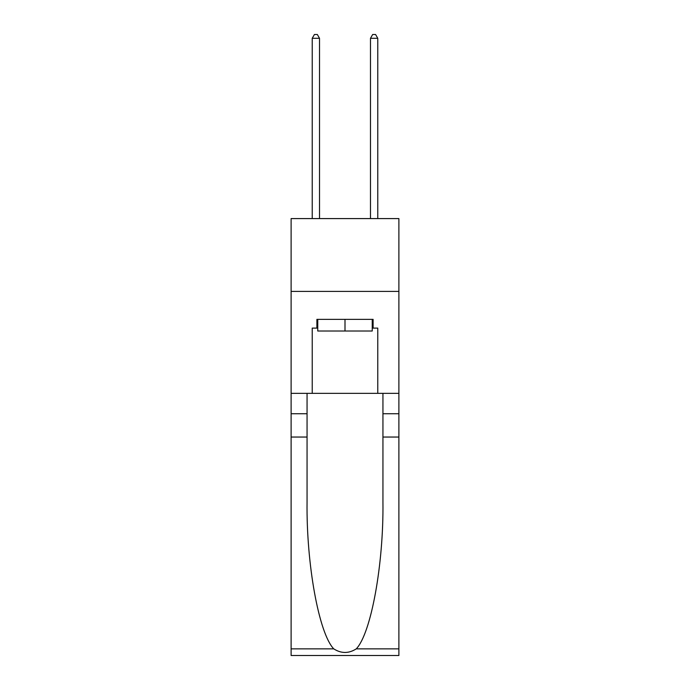 <?xml version="1.0" encoding="UTF-8"?>
<svg xmlns="http://www.w3.org/2000/svg" width="690" height="690" viewBox="0 0 690 690"><rect width="100%" height="100%" fill="white"/><g stroke="black" fill="none" stroke-linecap="round" stroke-linejoin="round"><path stroke-width="1.03" d="M398.889 291.404L398.889 218.583L291.111 218.583L291.111 291.404L398.889 291.404L398.889 393.352L377.766 393.352L377.766 328.104L373.109 328.104L373.109 319.366L316.891 319.366L316.891 328.104L317.762 328.104M372.238 319.366L372.238 331.019L317.762 331.019L317.762 319.366M345 319.366L345 331.019M356.264 648.859L398.889 648.859L398.889 655.5L291.111 655.5L291.111 437.046L307.059 437.046L307.059 501.992C306.282 564.066 318.884 633.42 333.736 648.859C341.24 653.646 348.752 653.646 356.264 648.859C371.116 633.42 383.718 564.066 382.941 501.992L382.941 393.352M382.941 437.046L398.889 437.046L398.889 393.352M291.111 437.046L291.111 291.404M307.059 393.352L307.059 437.046M398.889 648.859L398.889 437.046M291.111 393.352L312.234 393.352L312.234 328.104L316.891 328.104M312.234 393.352L377.766 393.352M372.238 328.104L373.109 328.104M319.513 218.583L319.513 38.286L312.234 38.286L312.234 218.583M312.234 38.286L314.416 34.5L317.331 34.5L319.513 38.286M377.766 218.583L377.766 38.286L370.487 38.286L370.487 218.583M370.487 38.286L372.669 34.5L375.584 34.5L377.766 38.286M382.941 413.741L398.889 413.741M307.059 413.741L291.111 413.741M291.111 648.859L333.736 648.859"/></g></svg>
